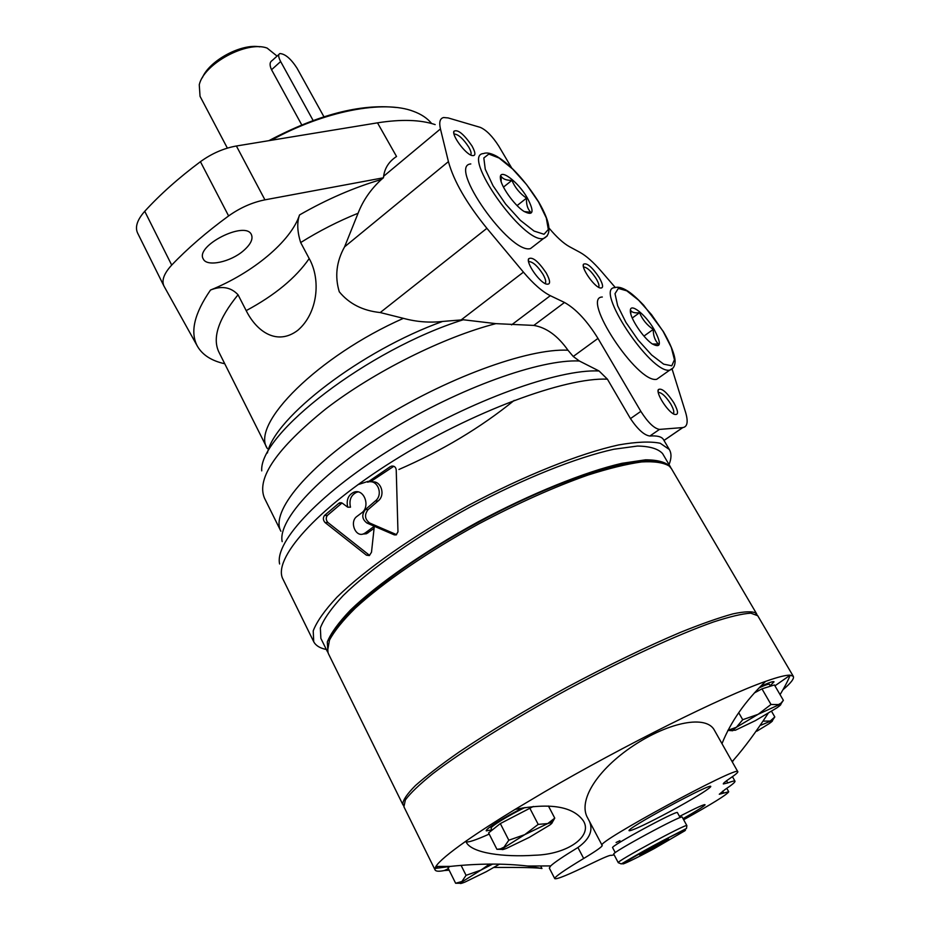 <?xml version="1.0" encoding="UTF-8"?>
<svg xmlns="http://www.w3.org/2000/svg" width="930" height="930" viewBox="0 0 930 930"><rect width="100%" height="100%" fill="white"/><g stroke="black" fill="none" stroke-linecap="round" stroke-linejoin="round"><path stroke-width="1.4" d="M643.955 336.09L653.255 329.394C646.955 325.116 642.386 319.56 639.549 312.701C634.876 313.224 631.923 312.457 630.703 310.399L630.831 313.747L630.354 311.038C629.738 302.052 645.176 314.061 653.976 329.185C661.73 343.751 661.102 348.634 652.104 343.821C643.06 337.706 630.052 318.072 630.354 311.038M632.261 318.014L639.549 312.701M652.325 343.984L658.382 344.077C654.894 340.415 653.186 335.521 653.255 329.394M517.092 205.588L526.543 198.125C519.928 193.638 515.057 187.709 511.919 180.362C506.583 180.455 502.991 179.13 501.131 176.375L501.131 180.955M503.467 187.104L511.919 180.362M526.543 198.125C526.148 204.205 527.531 208.913 530.705 212.261L524.241 211.587M527.345 197.962C534.645 212.017 533.402 216.411 523.613 211.168C514.034 204.891 500.712 186 500.41 178.304C498.933 167.284 517.929 181.362 527.345 197.962M663.543 439.692L663.404 439.46C661.672 436.658 657.161 435.507 649.872 436.019C644.292 435.31 637.829 429.509 630.459 418.616L607.418 379.173L599.06 370.977L579.367 361.003L573.24 356.469L597.978 338.415L640.84 411.362C647.931 422.487 654.15 428.498 659.475 429.404L682.818 427.579C687.363 426.835 688.328 421.883 685.701 412.722L672.134 369.175M579.367 361.003C540.562 358.98 459.257 387.973 389.972 430.555C320.559 473.103 277.512 519.812 282.174 541.655M435.17 124.597C420.36 119.691 401.132 119.11 377.499 122.841L396.54 156.496C389.077 161.378 384.764 167.97 383.625 176.27L383.439 177.781L381.393 179.478C370.733 189.325 362.967 200.578 358.073 213.249L344.588 246.834C336.416 261.504 334.649 276.489 339.276 291.788C349.157 303.819 362.816 310.748 380.231 312.55L403.399 318.339C416.431 321.873 429.497 322.908 442.599 321.443L463.268 319.757L495.888 323.64L533.82 325.419C546.41 327.546 557.802 335.811 567.974 350.226L573.24 356.469M383.439 177.781L264.934 199.845C252.263 202.391 240.161 207.75 228.617 215.934C206.576 232.035 187.604 248.426 171.701 265.096C163.982 273.478 161.402 280.476 163.971 286.091L197.462 346.32C202.531 355.039 211.633 360.852 224.758 363.758M599.06 370.977C558.581 368.861 471.115 400.249 396.075 446.109C320.885 491.924 274.431 541.574 279.616 563.987M511.628 167.865L498.794 146.138C492.505 136.315 486.355 130.06 480.322 127.387L448.19 117.936L443.622 117.529C439.96 118.389 438.902 122.19 440.448 128.933L448.423 161.634C453.747 181.071 466.569 203.298 486.901 228.327L523.439 272.141C533.332 283.824 542.283 291.671 550.316 295.682L564.498 302.471C575.972 308.9 587.132 320.885 597.978 338.415M549.049 228.094C556.547 237.057 563.313 243.242 569.369 246.636L579.948 252.344C586.272 255.878 593.328 262.132 601.129 271.083L615.323 287.533M246.183 310.632L238.045 294.764C230.896 287.138 221.712 285.568 210.517 290.032C252.658 273.048 290.916 241.358 299.553 214.935C296.844 222.34 297.216 231.547 300.669 242.556L309.202 258.575C321.083 279.605 317.874 313.154 297.798 330.313C277.303 345.89 256.854 331.964 246.183 310.632C274.792 295.275 295.798 277.919 309.202 258.575M396.599 534.657L377.034 526.229L374.313 526.264L394.308 534.878L396.134 534.901L397.97 531.855L396.226 469.941C395.82 467.011 394.204 465.744 391.379 466.163L393.646 466.465M374.058 528.38L366.513 533.715L363.758 533.762C355.574 537.726 349.192 521.765 356.888 516.452L361.433 513.034C370.907 506.827 364.118 488.076 353.819 492.237C348.192 495.051 346.158 500.026 347.715 507.175L342.31 503.177L339.717 502.758L338.764 503.351L341.554 503.386L327.36 515.452C325.709 517.824 325.907 520.184 327.93 522.532L369.187 555.082L366.432 555.187L369.384 555.582L371.5 552.222L374.313 526.264L377.01 526.24M393.099 466.744L370.407 481.787M371.872 481.949C381.068 480.206 385.869 495.109 378.092 500.991L368.164 509.535C364.211 514.732 364.723 519.219 369.687 523.009L377.022 526.229M366.513 533.715L362.793 534.087M347.715 507.175L350.482 507.199C348.924 500.073 350.959 495.109 356.574 492.307L358.038 491.947M338.764 503.351L324.5 515.452C322.838 517.824 323.024 520.196 325.058 522.544L366.432 555.187M324.5 515.452L327.36 515.452M390.356 466.604L367.664 482.193C377.301 478.555 383.834 494.528 375.371 500.956L365.42 509.524C361.468 514.72 361.979 519.219 366.943 523.02L374.302 526.252L365.327 532.867L368.071 532.82M363.758 533.762L365.327 532.867M377.499 122.841L236.394 145.998C223.758 148.265 211.773 153.496 200.427 161.692C178.781 177.828 160.216 194.358 144.743 211.296C137.233 219.817 134.85 227.06 137.582 233.012L163.889 285.952M669.03 464.57C671.53 458.42 671.623 453.387 669.309 449.481L660.242 443.261C650.326 441.239 636.457 441.797 618.613 444.935C580.006 453.398 524.392 475.532 468.825 505.199C413.583 535.448 364.804 569.753 336.893 597.258C324.651 610.382 316.758 621.6 313.212 630.9L313.724 641.746C315.793 645.641 319.99 648.222 326.337 649.477M365.42 509.524L368.164 509.535M243.59 250.623C250.67 244.381 253.274 239.045 251.402 234.604C245.439 220.259 194.8 245.892 203.286 259.005C206.809 267.177 230.64 262.074 243.59 250.623M660.381 376.72L656.708 379.3C637.527 383.834 580.471 297.077 602.326 297.019M534.471 245.52L530.472 248.601C510.035 254.588 447.272 165.342 470.813 163.947M673.762 402.644C678.621 411.641 678.761 415.512 674.169 414.269C667.566 411.583 655.79 393.146 658.37 389.577C661.59 387.752 666.729 392.111 673.762 402.644M599.28 277.628C603.582 285.498 603.663 288.893 599.536 287.812C593.212 285.475 581.157 267.782 583.47 264.236C586.772 262.481 592.05 266.945 599.28 277.628M546.294 273.06C550.839 281.651 550.653 285.266 545.736 283.906C538.598 281.174 526.159 262.899 528.624 258.773C532.437 256.517 538.319 261.284 546.294 273.06M472.01 145.975C475.997 153.404 475.823 156.542 471.475 155.403C464.663 153.066 451.771 135.327 453.91 131.246C457.781 129.131 463.814 134.036 472.01 145.975M454.073 134.315L454.642 134.048C458.746 134.664 463.454 139.023 468.743 147.103C471.068 151.218 471.684 153.845 470.603 154.984M528.635 261.958L529.379 261.609C533.355 262.19 537.9 266.422 542.992 274.315C545.736 279.221 546.398 282.29 544.992 283.534M583.517 267.177L583.959 267.026C587.411 267.596 591.503 271.514 596.246 278.802C598.781 283.208 599.548 286.045 598.548 287.3M658.289 392.634L658.859 392.437C662.172 392.983 666.124 396.808 670.704 403.922C673.646 409.095 674.494 412.385 673.25 413.769M278.942 54.417L272.141 60.555C269.63 62.078 269.433 65.147 271.548 69.738L301.727 124.853M323.919 116.738L296.949 68.053C290.823 58.671 285.126 53.847 279.872 53.568C278.07 54.475 278.337 57.125 280.651 61.543L313.096 120.435M259.772 46.849C241.428 43.303 209.471 60.485 202.345 77.748M277.07 56.102L267.119 48.081C246.88 40.478 203.798 63.775 199.264 84.77L200.043 96.325L227.373 148.126M396.203 107.473C360.34 103.66 317.897 114.727 268.875 140.674M431.66 123.527C427.451 118.331 421.418 114.285 413.583 111.379C383.811 99.731 324.605 110.833 271.176 140.291M662.788 453.933L662.602 453.608C658.208 448.783 649.849 446.261 637.503 446.04L613.812 449.248C576.67 457.397 523.264 478.671 469.929 507.164C416.896 536.192 370.035 569.125 343.17 595.584C331.394 608.197 323.791 618.985 320.362 627.948L320.862 638.375L327.5 651.825M670.89 467.825L670.356 466.814C666.066 462.187 657.801 459.862 645.525 459.827L621.926 463.314C584.865 471.824 531.402 493.377 477.904 521.963C424.696 551.072 377.58 583.9 350.459 610.092C338.555 622.565 330.836 633.191 327.29 641.967L328.034 652.813M757.032 614.835L756.067 613.137C752.312 611.15 744.581 611.394 732.863 613.893C718.902 617.753 701.464 623.879 680.562 632.295C646.28 646.827 608.429 665.148 566.998 687.27C525.81 709.823 489.843 731.41 459.095 752.044C440.75 764.844 426.231 775.992 415.524 785.478C407.189 793.825 402.934 800.056 402.725 804.194L403.574 805.729M671.507 468.79L669.344 466.139C663.694 462.594 654.453 461.199 641.595 461.943C626.739 464.024 608.894 468.383 588.062 475.032C554.303 486.913 517.917 503.177 478.904 523.823C428.242 551.525 382.893 582.668 355.214 608.22C342.868 620.461 334.289 631.086 329.499 640.107L327.534 650.954L328.488 653.848L402.934 804.787M660.195 462.198C636.353 454.514 558.965 478.787 478.915 522.032C398.819 565.184 335.916 616.59 329.22 640.77M533.332 806.461L500.317 823.573L488.599 832.896L496.922 849.311L500.445 848.869L504.014 847.149L508.815 840.22L524.729 834.652L538.203 824.387L547.758 823.562L554.757 818.133L552.153 822.643M500.317 823.573L508.815 840.22M763.774 721.145L770.249 721.017L774.806 716.949L772.4 720.506M771.551 711.322L774.806 716.949M738.699 712.671L742.721 719.715L758.136 714.31L771.005 704.475L778.503 704.568L780.979 703.173L783.362 700.313L774.423 684.945L761.961 688.851L754.37 692.943M761.961 688.851L771.005 704.475M732.712 730.759L727.865 730.364M529.6 807.786L538.203 824.387M548.433 806.019L554.757 818.133M501.84 849.381L496.922 849.311M493.958 867.423C522.23 867.318 538.238 867.678 541.957 868.504L527.717 866.028C504.107 863.342 478.357 863.459 450.48 866.388L434.961 868.481L435.089 869.98C435.949 871.422 439.007 871.608 444.249 870.55L449.144 870.178M444.249 870.55L448.4 868.701M438.007 866.446L434.961 868.481L435.891 866.458C438.948 861.552 448.934 853.136 465.86 841.208L466.43 842.603C472.394 853.136 503.374 857.344 534.715 855.24C567.951 854.391 592.933 836.082 583.401 820.911C573.159 806.415 550.386 802.578 515.081 809.402C495.306 821.481 478.904 832.083 465.86 841.208M654.267 847.683L668.507 839.313C670.972 836.895 636.283 855.647 639.817 854.821L654.267 847.683M686.875 825.631L682.213 817.121C682.876 814.052 610.475 853.194 613.754 854.147L618.287 862.703C615.137 861.994 687.665 822.783 686.875 825.631L686.503 828.444L663.055 840.511C634.062 855.856 620.345 864.842 621.182 863.877L618.287 862.703M680.132 817.586L677.424 812.634C677.958 809.588 609.464 846.614 612.638 847.672L615.265 852.636M619.926 840.673L616.09 842.487L619.926 840.673M683.05 818.644C696.059 811.262 703.406 806.67 705.08 804.869C705.184 803.706 696.651 807.554 679.493 816.424M669.995 811.506C692.931 798.998 706.428 790.826 710.474 786.989C717.065 779.27 619.182 832.338 629.808 830.711C634.899 829.514 648.291 823.108 669.995 811.506M589.19 820.806C593.526 830.176 589.771 839.069 577.925 847.509L583.68 858.483C596.188 850.95 602.373 846.591 602.233 845.405L602.094 845.265C594.537 843.138 739.245 764.692 737.804 771.702C738.129 772.4 735.49 774.655 729.864 778.445C725.191 781.607 723.017 783.444 723.319 783.967L727.795 782.921C732.224 781.235 734.619 780.665 734.991 781.2L732.445 776.666M583.68 858.483C563.917 870.422 554.28 877.141 554.768 878.652C556.605 879.606 568.672 874.653 590.98 863.772C603.686 857.6 610.417 854.798 611.173 855.379L611.173 855.379M611.173 855.402L614.137 854.868M683.655 819.749C712.206 803.799 727.237 794.464 728.725 791.756L719.285 794.243M734.991 781.2C735.374 782.049 732.061 784.827 725.028 789.524L719.297 794.255M602.07 845.231L587.725 818.109C577.53 800.904 597.048 769.912 633.179 745.825C669.449 721.715 706.684 714.717 714.496 730.41L737.804 771.702M554.757 878.618L549.316 868.085L550.676 865.923C554.234 862.552 563.324 856.414 577.925 847.509M783.095 689.642C791.058 682.887 794.441 678.447 793.278 676.296L790.175 675.168C785.943 674.994 777.759 677.063 765.623 681.376C723.598 695.942 623.298 745.767 544.213 792.058L515.081 809.402M757.741 615.73L750.836 613.161C742.419 613.672 729.957 616.613 713.45 621.984C677.377 634.702 623.414 659.533 568.067 689.258C512.895 719.297 462.768 750.731 432.694 773.783C419.325 784.571 410.211 793.29 405.364 799.951L403.922 806.798L435.031 869.852M466.046 841.755C467.976 842.696 475.695 840.139 489.203 834.082M523.113 807.81C504.397 817.063 484.623 829.49 486.285 830.874L491.889 829.816M449.806 866.458L448.004 867.888L455.63 883.256L461.896 881.512L466.058 875.328L480.81 870.166L489.61 864.063M461.094 865.377L466.058 875.328M529.286 837.372L549.7 825.108C552.083 823.317 552.722 822.434 551.641 822.446L547.758 823.562L524.729 834.652L502.002 848.962C501.363 849.974 502.909 849.753 506.641 848.311L529.286 837.372M524.997 807.496C508.861 815.203 489.54 827.107 491.121 828.316L492.051 830.141M770.47 686.189L769.412 684.375C768.819 683.806 765.378 684.957 759.101 687.851M755.462 720.587L776.841 707.881C780.479 705.335 781.688 704.068 780.468 704.08L758.136 714.31L736.397 727.272L732.77 730.283L735.386 730.224L755.462 720.587M727.899 730.306L736.397 727.272L742.721 719.715M783.362 700.313L780.805 704.103M756.822 731.201L768.831 723.842C772.086 721.61 773.202 720.494 772.191 720.494L761.019 725.144M765.623 681.376C745.256 701.046 730.701 721.808 721.982 743.663M732.05 761.519L733.758 759.833C744.5 747.557 755.939 732.096 768.075 713.438M780.061 694.64C784.781 686.875 788.152 680.388 790.175 675.168L774.934 685.829M492.691 864.051L480.81 870.166L460.234 883C459.676 883.884 461.257 883.581 464.954 882.093L486.344 871.654L499.526 864.121M460.118 883.233L455.63 883.256M770.214 685.747L774.039 681.806C773.237 681.097 768.645 682.713 760.275 686.631M567.974 350.226C528.042 348.029 444.238 378.626 376.08 422.255C307.725 465.825 270.049 511.953 280.883 531.216M630.459 418.616L640.84 411.362M607.418 379.173C565.359 377.127 471.591 411.804 393.681 460.629C315.584 509.396 271.862 559.732 283.104 579.425L313.573 641.433M463.268 319.757C368.408 349.355 258.924 434.101 261.725 470.871M357.876 484.681L368.199 481.333M398.935 469.476C442.262 450.62 480.682 427.591 514.197 400.4M495.888 323.64C443.494 337.079 374.139 371.709 325.942 408.781C276.768 448.481 256.262 478.229 264.422 498.027L280.709 530.856M511.547 324.896L550.316 295.682M461.199 319.885L523.439 272.141M380.231 312.55L486.901 228.327M344.588 246.834L448.423 161.634M383.625 176.27L440.448 128.933M325.058 522.544L327.93 522.532M403.399 318.339C317.862 356.12 250.251 424.336 267.294 448.504M442.599 321.443C361.456 350.505 274.466 417.524 267.41 452.98M358.073 213.249C338.288 221.224 319.153 230.989 300.669 242.556M238.045 294.764C218.352 318.978 212.017 338.16 219.015 352.331L267.119 448.155M366.943 523.02L369.687 523.009M394.308 534.878L396.261 534.843M375.371 500.956L378.092 500.991M210.517 290.032C194.196 313.643 189.848 332.405 197.462 346.32M381.393 179.478C354.167 187.442 326.883 199.253 299.553 214.935M171.701 265.096L144.743 211.296M228.617 215.934L200.427 161.692M264.934 199.845L236.394 145.998M649.872 436.019L659.475 429.404M663.974 440.425L682.725 427.591M533.82 325.419L564.498 302.471M538.528 201.95L546.305 217.934L548.316 229.501L544.027 234.267L534.076 231.07L520.323 220.294L505.606 204.042L493.016 185.721L485.251 169.225L483.821 157.96L488.843 154.055L499.131 158.054L512.546 168.946L526.543 184.547L538.528 201.95M547.247 235.894L543.538 238.51C523.485 244.148 460.397 154.589 483.577 153.555C486.681 152.276 491.11 153.218 496.864 156.368C510.861 164.994 524.857 180.269 538.819 202.17C550.514 222.526 552.083 234.639 543.538 238.51L530.472 248.601M663.148 331.429L671.321 347.483L674.448 359.759L671.774 365.792L663.671 364.165L651.616 354.981L638.073 339.996L625.89 322.338L617.66 305.749L615.009 293.671L618.322 288.416L626.774 290.823L638.608 300.192L651.523 314.631L663.148 331.429M673.134 367.92L669.705 370.14C650.884 374.383 593.468 287.382 614.974 287.637C618.008 286.603 622.007 287.591 626.983 290.602C631.121 292.997 636.701 297.879 643.711 305.249L663.357 331.557C675.099 351.993 675.459 360.515 674.994 362.816C674.552 366.769 672.785 369.21 669.705 370.14L656.708 379.3M271.548 69.738L280.651 61.543M654.429 848.474L684.852 830.781C688.77 827.665 673.878 834.687 653.79 845.486L623.088 863.389C620.066 866.039 635.295 858.774 654.429 848.474M722.633 791.163L723.714 793.092M726.574 780.747L727.795 782.921M501.2 181.803L500.41 178.304M393.855 466.279L391.379 466.163M341.589 502.781L339.717 502.758M669.309 449.481L663.404 439.46M356.574 492.307L353.819 492.237M220.34 354.969L219.05 352.4M682.818 427.579L663.997 440.471M453.805 133.025L453.91 131.246M528.438 260.842L528.624 258.773M528.682 262.144L529.379 261.609M583.284 265.899L583.47 264.236M658.115 391.46L658.37 389.577M662.602 453.608L670.356 466.814M755.823 614.056L756.067 613.137M403.562 804.462L402.725 804.194M756.602 613.788L671.321 468.476M541.957 868.504L540.656 865.97M793.278 676.296L757.636 615.555M551.641 822.446L553.036 820.074M492.761 826.224L492.319 825.352M780.468 704.08L780.979 703.173M766.89 684.654L766.436 683.864M772.191 720.494L772.749 719.518M502.002 848.962L500.445 848.869M732.329 762.007L733.758 759.833M550.676 865.923L527.717 866.028M450.48 866.388L435.891 866.458M460.234 883L458.955 882.919M704.359 804.648L705.08 804.869M630.133 829.537L629.808 830.711M709.358 786.64L710.474 786.989M728.725 791.756L726.795 788.326M732.77 730.283L729.073 730.131"/></g></svg>
